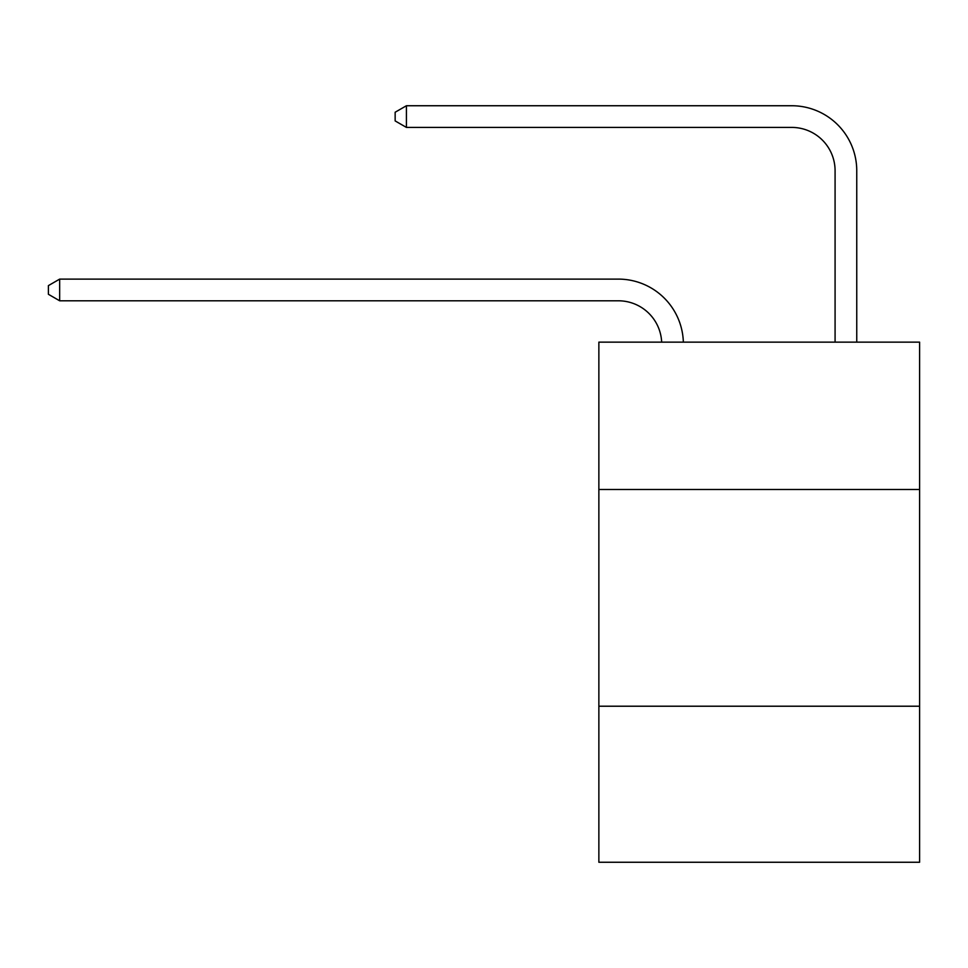 <?xml version="1.0" encoding="UTF-8"?>
<svg xmlns="http://www.w3.org/2000/svg" width="968" height="968" viewBox="0 0 968 968"><rect width="100%" height="100%" fill="white"/><g stroke="black" fill="none" stroke-linecap="round" stroke-linejoin="round"><path stroke-width="1.45" d="M919.6 489.505L919.6 342.14L598.865 342.14L598.865 489.505L919.6 489.505L919.6 862.258L598.865 862.258L598.865 489.505M919.6 706.216L598.865 706.216M618.358 300.794A43.342 43.342 0 0 1 661.664 342.14A43.342 43.342 0 0 0 618.358 300.794A43.342 43.342 0 0 1 661.664 342.14A43.342 43.342 0 0 0 618.358 300.794A43.342 43.342 0 0 1 661.664 342.14A43.342 43.342 0 0 0 618.358 300.794A43.342 43.342 0 0 1 661.664 342.14A43.342 43.342 0 0 0 618.358 300.794A43.342 43.342 0 0 1 661.664 342.14A43.342 43.342 0 0 0 618.358 300.794A43.342 43.342 0 0 1 661.664 342.14A43.342 43.342 0 0 0 618.358 300.794A43.342 43.342 0 0 1 661.664 342.14A43.342 43.342 0 0 0 618.358 300.794A43.342 43.342 0 0 1 661.664 342.14A43.342 43.342 0 0 0 618.358 300.794A43.342 43.342 0 0 1 661.664 342.14A43.342 43.342 0 0 0 618.358 300.794A43.342 43.342 0 0 1 661.664 342.14A43.342 43.342 0 0 0 618.358 300.794A43.342 43.342 0 0 1 661.664 342.14A43.342 43.342 0 0 0 618.358 300.794A43.342 43.342 0 0 1 661.664 342.14A43.342 43.342 0 0 0 618.358 300.794A43.342 43.342 0 0 1 661.664 342.14A43.342 43.342 0 0 0 618.358 300.794A43.342 43.342 0 0 1 661.664 342.14A43.342 43.342 0 0 0 618.358 300.794A43.342 43.342 0 0 1 661.664 342.14A43.342 43.342 0 0 0 618.358 300.794L59.665 300.794L48.4 294.284L48.4 285.62L59.665 279.111L618.358 279.111A65.013 65.013 0 0 1 683.347 342.14M835.081 342.14L835.081 170.755A43.342 43.342 0 0 0 791.739 127.413L406.415 127.413L395.15 120.915L395.15 112.24L406.415 105.742L791.739 105.742A65.013 65.013 0 0 1 856.753 170.755L856.753 342.14M59.665 300.794L59.665 279.111L618.358 279.111M835.081 170.755A43.342 43.342 0 0 0 791.739 127.413A43.342 43.342 0 0 1 835.081 170.755A43.342 43.342 0 0 0 791.739 127.413A43.342 43.342 0 0 1 835.081 170.755A43.342 43.342 0 0 0 791.739 127.413A43.342 43.342 0 0 1 835.081 170.755A43.342 43.342 0 0 0 791.739 127.413A43.342 43.342 0 0 1 835.081 170.755A43.342 43.342 0 0 0 791.739 127.413A43.342 43.342 0 0 1 835.081 170.755A43.342 43.342 0 0 0 791.739 127.413A43.342 43.342 0 0 1 835.081 170.755A43.342 43.342 0 0 0 791.739 127.413A43.342 43.342 0 0 1 835.081 170.755A43.342 43.342 0 0 0 791.739 127.413A43.342 43.342 0 0 1 835.081 170.755A43.342 43.342 0 0 0 791.739 127.413A43.342 43.342 0 0 1 835.081 170.755A43.342 43.342 0 0 0 791.739 127.413A43.342 43.342 0 0 1 835.081 170.755A43.342 43.342 0 0 0 791.739 127.413A43.342 43.342 0 0 1 835.081 170.755A43.342 43.342 0 0 0 791.739 127.413A43.342 43.342 0 0 1 835.081 170.755A43.342 43.342 0 0 0 791.739 127.413A43.342 43.342 0 0 1 835.081 170.755A43.342 43.342 0 0 0 791.739 127.413A43.342 43.342 0 0 1 835.081 170.755A43.342 43.342 0 0 0 791.739 127.413M406.415 127.413L406.415 105.742L791.739 105.742"/></g></svg>
